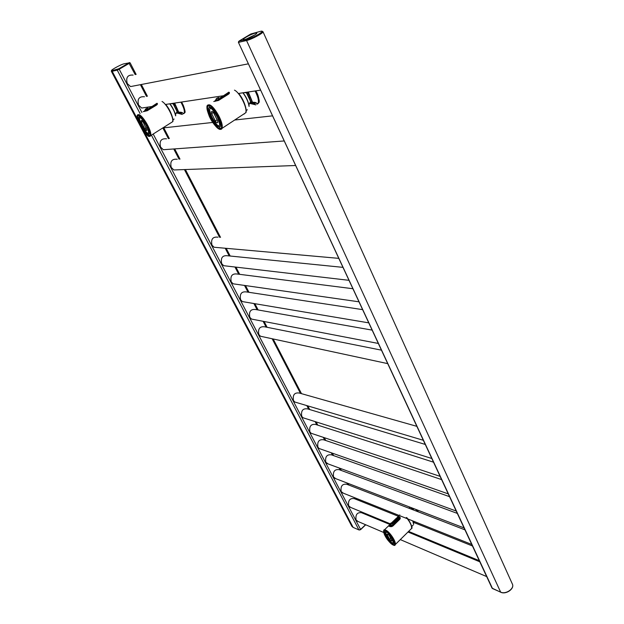 <?xml version="1.0" encoding="UTF-8"?>
<svg xmlns="http://www.w3.org/2000/svg" width="624" height="624" viewBox="0 0 624 624"><rect width="100%" height="100%" fill="white"/><g stroke="black" fill="none" stroke-linecap="round" stroke-linejoin="round"><path stroke-width="0.94" d="M217.979 237.19C212.753 236.558 210.748 239.203 211.981 245.123L214.063 247.244L217.214 247.525M416.855 426.34L299.247 393.026C294.473 392.402 292.547 394.906 293.459 400.538L294.801 402.02L296.47 402.519M144.495 96.759C139.027 96.307 137.062 99.107 138.598 105.152L141.687 108.038L146.507 107.312M342.982 267.361L227.682 255.778C222.503 255.138 220.506 257.759 221.699 263.656L223.673 265.691L226.613 266.035M425.272 444.444L307.499 408.876C302.78 408.26 300.869 410.756 301.751 416.348L303.03 417.768L304.59 418.267M352.911 288.733L237.206 274.022C232.073 273.374 230.084 275.987 231.239 281.853L233.111 283.803L235.856 284.193M433.516 462.189L315.611 424.453C310.947 423.852 309.044 426.332 309.894 431.894L311.119 433.267L312.577 433.75M166.546 138.832C161.117 138.302 159.136 141.055 160.579 147.077L163.324 149.721L167.661 149.401M362.63 309.644L246.558 291.946C241.472 291.291 239.491 293.888 240.607 299.723L242.385 301.595L244.943 302.024M441.605 479.599L323.583 439.772C318.981 439.187 317.086 441.659 317.912 447.174L319.082 448.5L320.447 448.976M177.239 159.26C171.85 158.707 169.853 161.429 171.257 167.443L173.846 169.962L177.934 169.814M372.146 330.119L255.739 309.543C250.708 308.896 248.726 311.47 249.803 317.273L251.503 319.067L253.882 319.527M449.537 496.665L331.43 454.841C326.875 454.272 324.995 456.729 325.79 462.212L328.185 463.952M133.123 75.083C127.639 74.685 125.689 77.509 127.28 83.561L130.564 86.58L135.611 85.605M381.459 350.165L264.755 326.828C259.771 326.18 257.806 328.747 258.843 334.511L260.458 336.242L262.681 336.718M457.322 513.412L339.136 469.661C334.643 469.108 332.779 471.557 333.544 477.001L335.813 478.686M464.958 529.846L346.726 484.247C342.28 483.709 340.431 486.143 341.172 491.548L343.317 493.178M398.393 516.305L354.19 498.592C349.791 498.069 347.958 500.487 348.676 505.861L350.711 507.437M389.883 524.472L361.53 512.71C357.185 512.203 355.368 514.613 356.062 519.948L357.989 521.469M149.588 136.266C151.772 136.578 150.969 132.616 147.178 124.363C142.88 117.484 139.909 114.27 138.247 114.73C136.118 114.535 136.96 118.529 140.767 126.719C144.986 133.474 147.927 136.656 149.588 136.266L150.579 135.486C152.537 131.648 141.874 113.552 138.263 114.652L137.249 116.119M138.661 115.518C139.963 114.777 142.787 117.959 147.139 125.065C150.392 132.421 151.078 135.899 149.183 135.494C147.888 136.172 145.088 133.013 140.798 126.032C137.522 118.708 136.804 115.206 138.661 115.518L139.363 116.735C140.657 116.267 143.122 119.192 146.757 125.486C149.456 131.165 150.072 134.082 148.59 134.246C147.287 134.667 144.846 131.773 141.25 125.564C138.536 119.909 137.904 116.969 139.363 116.735L140.057 117.944C140.735 117.281 142.779 119.8 146.172 125.51C148.535 130.689 149.136 133.185 147.982 132.998C147.303 133.637 145.275 131.134 141.913 125.486C139.542 120.323 138.918 117.811 140.057 117.944M149.331 108.256L156.975 103.272C157.716 103.662 157.552 104.278 156.484 105.105L147.256 110.729L143.185 111.641M144.066 111.47L144.651 111.181M149.393 108.295L156.959 103.35L157.318 104.255M156.14 105.05L156.718 104.606M156.655 104.972L155.782 105.105M155.228 105.487L155.602 105.066M153.832 106.283L154.908 105.534M154.479 105.893L154.76 105.495M154.674 104.926L153.863 105.503L154.183 105.932M165.617 104.434C167.435 106.431 169.377 109.73 171.444 114.325C172.544 117.226 172.981 119.324 172.747 120.611M141.437 122.335L144.877 128.864C145.798 130.322 146.507 130.79 146.983 130.26L143.185 122.117C142.264 120.65 141.562 120.182 141.079 120.721L141.437 122.335L142.802 121.493M153.192 106.673L155.782 105.518M149.705 108.826L153.956 106.548L153.496 106.33M149.69 108.794L150.142 108.74L149.815 109.153M149.659 108.732L150.283 108.638M150.049 108.467L151.554 107.882M151.39 108.108L150.454 108.256M151.421 107.96L151.983 107.671L151.094 107.866M151.336 107.687L152.669 107.328M152.708 107.18L151.741 107.476M151.975 107.297L153.317 106.938M153.348 106.79L152.381 107.086M152.615 106.907L153.956 106.548M153.988 106.4L153.543 106.322M154.159 106.322L154.541 106.111L154.05 105.901M156.172 105.284L155.025 105.518M154.557 105.737L155.29 105.596M155.259 105.776L154.3 105.916M156.335 105.183L155.415 105.16M156.554 105.05L155.68 105.121M156.757 104.902L155.891 105.089M156.858 104.809L156.452 104.699M173.308 103.904L177.154 111.4L175.445 114.512M175.469 114.59L177.122 111.626L173.191 103.935M170.929 103.639L173.082 103.748M175.648 115.612C175.609 113.537 173.675 109.598 169.837 103.802M180.89 102.141C183.659 107.11 184.766 110.752 184.197 113.069C184.844 110.932 183.776 107.281 180.976 102.125C183.885 108.046 185.032 111.4 184.376 112.18M184.096 113.131L183.386 113.607L184.096 113.131M178.885 112.382L182.13 112.827L179.08 112.172C181.756 112.141 183.089 112.679 183.066 113.779L184.197 113.069L183.339 113.794M182.185 114.325L178.207 113.342L181.849 114.34M174.229 103.139L178.815 112.351L174.642 103.077M178.285 112.359L178.292 112.414C177.902 110.089 176.413 107.024 173.815 103.202C176.225 106.345 178.503 112.008 178.277 112.382L178.815 112.351M176.467 112.71L178.113 112.414L176.904 111.119M180.586 112.538L178.955 112.343M178.207 113.342L176.319 112.967M178.285 112.414L177.684 112.952L176.397 112.835L177.785 112.96L180.632 112.57M182.13 112.827L180.539 113.038L181.506 113.81L179.634 112.889L181.498 113.568M178.238 112.242L176.998 110.963M180.391 112.46L177.785 112.96L180.632 112.577M180.898 113.435L179.665 112.897M179.72 112.882L180.703 113.014M184.057 113.443L184.657 112.78C185.78 112.531 184.751 108.943 181.545 102.04M184.244 113.233L184.634 112.796M184.735 112.577C185.359 112.258 184.938 109.972 183.472 105.721L181.623 102.032L183.464 105.713C184.922 110.019 185.32 112.375 184.657 112.78L184.4 112.944C184.969 110.651 183.885 107.032 181.155 102.102M145.423 109.652L147.888 108.077M146.008 108.958L144.815 110.737C147.771 109.66 149.159 108.818 148.98 108.202M147.592 108.124L145.977 108.904M145.821 108.841L145.181 109.621M147.1 108.272L146.344 108.521M147.256 108.826L147.03 108.373M147.1 108.911L147.545 108.662L147.108 108.412M220.506 129.301C223.22 129.636 222.628 125.135 218.735 115.791C214.063 108.007 210.655 104.395 208.525 104.949C205.865 104.762 206.505 109.309 210.428 118.576C215.015 126.196 218.377 129.769 220.506 129.301L221.941 128.115C224.305 123.178 213.049 103.561 208.541 104.855L207.246 106.057L207.028 107.234M208.962 105.83C210.67 104.972 213.884 108.553 218.611 116.594C221.926 124.925 222.417 128.872 220.077 128.435C218.369 129.223 215.186 125.674 210.538 117.788C207.191 109.496 206.661 105.511 208.962 105.83L209.695 107.211C211.38 106.657 214.172 109.949 218.072 117.078C220.873 123.505 221.333 126.82 219.445 127.023C217.768 127.522 215.007 124.262 211.146 117.25C208.33 110.854 207.847 107.507 209.695 107.211L210.436 108.584C211.364 107.812 213.658 110.659 217.324 117.117C219.749 122.975 220.241 125.806 218.813 125.611C217.885 126.352 215.608 123.529 211.981 117.148C209.539 111.306 209.024 108.451 210.436 108.584M225.186 94.669L228.79 92.157C229.757 92.578 229.655 93.249 228.493 94.177L218.509 100.456L213.767 101.509M214.422 101.345L215.319 100.955M214.64 101.322L215.42 101.252M220.553 97.672L228.774 92.243L229.367 92.492L229.273 93.413M229.086 93.647L228.696 93.701M227.713 94.177L228.392 93.67M228.68 94.037L227.292 94.247M226.668 94.669L227.097 94.201M225.139 95.558L226.762 94.918L226.309 94.723M225.841 95.121L226.145 94.676M220.451 97.64L225.17 94.684L225.514 95.168M238.555 93.46C240.318 95.308 242.291 98.686 244.452 103.592C245.669 106.938 246.168 109.379 245.965 110.924M211.708 113.568L215.342 120.955C216.411 122.671 217.253 123.162 217.885 122.429L217.573 120.697L213.931 113.287C212.87 111.563 212.02 111.072 211.396 111.813L211.708 113.568L213.431 112.476M224.445 95.995L228.329 94.271M221.029 98.342L225.381 95.846L224.78 95.612M220.974 98.233L222.097 97.765M220.982 98.171L221.364 97.781M221.918 98.023L220.919 98.116M221.676 97.734L222.058 97.344M222.144 97.765L221.489 97.757M221.746 97.562L222.791 97.328M222.37 97.297L222.752 96.907M221.777 97.391L222.183 97.328M222.433 97.126L224 96.712M223.057 96.86L223.447 96.47M224.039 96.541L222.869 96.892M223.127 96.689L224.695 96.283M224.718 96.08L223.564 96.455M223.821 96.26L225.381 95.846M225.42 95.675L224.827 95.605M224.515 95.823L225.404 95.644L224.258 96.018M225.607 95.597L226.013 95.363L225.381 95.129M225.202 95.386L226.099 95.215L224.944 95.589M225.241 95.215L226.239 95.121M227.042 94.614L226.442 94.7M228.392 94.224L226.863 94.458L227.908 94.497M226.801 94.981L225.638 95.152M228.563 94.115L227.191 94.263M228.782 93.951L227.425 94.224M228.891 93.85L228.072 93.787M229.024 93.717L228.517 93.733M246.652 92.945C248.633 96.135 249.959 98.943 250.63 101.361L248.898 104.684M248.914 104.746L250.661 101.657L246.55 92.976M244.062 92.633L246.41 92.765M249.07 106.142C249.358 105.3 247.088 97.82 243.009 92.789M255.122 90.971C257.891 96.876 259.007 100.402 258.469 101.54M258.094 103.186L256.987 103.997L258.094 103.186M252.135 102.586L252.923 102.274C255.536 102.211 256.854 102.773 256.877 103.966L258.196 103.116L256.94 104.208M247.837 92.063L252.619 102.484L248.305 91.993M251.956 102.492L251.963 102.554C251.714 99.918 250.162 96.447 247.315 92.141C249.998 95.683 252.275 102.094 251.94 102.523L252.619 102.531M249.85 103.022L251.074 102.656L250.435 102.032M251.948 102.554L249.772 103.163L250.739 103.264L254.335 102.788L252.915 102.469M255.692 104.801L249.655 103.389M252.704 102.515L256.035 103.054L254.015 103.319L254.966 104.208L252.977 103.163L254.779 104.021M251.917 102.367L250.544 101.852M254.108 102.64L250.739 103.264L254.335 102.788M254.296 103.802L253.009 103.225L254.186 103.303M257.876 103.763L258.695 102.796C259.927 102.25 258.952 98.28 255.77 90.87M258.149 103.475L258.664 102.812M258.82 102.445C259.873 101.774 258.929 97.999 255.988 91.112C258.453 95.417 259.358 99.31 258.695 102.796L258.422 102.976C259.155 100.246 258.133 96.236 255.341 90.932M216.263 99.286L216.731 98.342L216.263 99.286L216.91 98.53L218.743 98.14L218.197 97.867L219.001 97.5M218.65 97.555L216.856 98.428M216.349 98.678L216.005 99.325M218.182 97.703L217.222 98.007M218.743 98.14L218.096 97.812M218.197 97.867L218.759 98.046M394.111 545.275L395.273 544.565C396.474 541.96 389.524 531.476 385.655 530.096L383.705 530.572C383.448 532.061 384.049 534.082 385.515 536.624C386.482 538.426 389.173 542.552 393.237 545.033C395.749 546.398 395.889 544.401 393.643 539.027C390.421 533.894 387.754 530.938 385.64 530.158C383.136 528.848 383.027 530.868 385.304 536.234C388.487 541.289 391.123 544.222 393.229 545.025L393.26 545.041M385.913 530.696C387.676 531.164 390.172 534.027 393.401 539.276C395.257 543.995 395.109 545.735 392.956 544.495C391.201 544.003 388.729 541.172 385.538 535.985C383.651 531.266 383.776 529.503 385.913 530.696L386.381 531.523C388.066 532.093 390.211 534.643 392.8 539.175C394.462 542.927 394.376 544.409 392.558 543.621C390.881 543.028 388.76 540.501 386.186 536.024C384.509 532.272 384.579 530.774 386.381 531.523L386.857 532.35C387.855 532.483 389.594 534.635 392.067 538.801C393.455 542.162 393.487 543.473 392.153 542.74C391.154 542.599 389.431 540.462 386.974 536.328C385.57 532.966 385.531 531.64 386.857 532.35M391.958 522.491L396.505 518.076L399.461 516.664C400.436 517.592 400.514 518.489 399.703 519.371L392.894 526.001L389.423 526.43L389.875 524.511M392.114 522.444L396.56 518.123L399.446 516.734L400.039 517.296L399.688 519.363L392.863 526.016L389.47 526.43L388.994 526.071L389.875 524.62L390.094 525.182M400.039 517.296L399.672 519.379L392.863 525.993L388.994 526.071M389.407 525.915L389.719 525.377M390.476 526.344L389.563 525.322M389.314 526.352L389.493 525.587L390.367 525.86M390.406 526.64L389.275 525.876M398.096 517.678L400.187 517.741M400.21 518.185L398.962 517.335M400.156 518.528L397.933 517.631L400.21 518.115L398.58 517.452M397.363 518.029L397.909 517.569M394.914 520.291L395.655 519.441L396.419 519.776L395.639 519.511L396.365 519.815L395.803 519.355L396.131 518.981L396.887 519.316L396.115 519.051L396.833 519.355L396.271 518.895L396.599 518.606L397.566 518.794L398.011 518.31L397.192 517.943L397.745 517.639M396.809 518.458L397.855 518.466L397.192 517.943M396.505 518.076L399.064 518.302L399.415 518.856L397.839 519.433L394.196 522.998C394.095 524.854 392.863 525.736 390.491 525.634L389.984 524.098M399.485 519.535L399.009 519.386M399.376 519.644L398.915 519.535M390.655 526.664L389.259 526.321M390.842 526.664L389.243 526.001M391.139 526.656L389.345 525.884M392.215 526.414L391.622 526.484M406.832 517.694C408.767 519.488 412.191 526.235 411.614 527.069M399.149 518.786L394.189 522.982M387.278 534.838L389.587 539.347C390.538 540.727 391.31 541.265 391.895 540.946L389.438 535.766C388.479 534.378 387.707 533.848 387.13 534.167L387.278 534.838L387.949 534.183M394.446 520.751L395.873 520.338L395.171 519.971L396.396 519.925L396.825 519.418L396.084 518.934L397.09 519.254L397.457 518.723M398.993 520.01L398.44 519.948M398.525 520.478L398.057 520.299L397.714 520.775L398.315 520.681M397.574 521.399L396.77 521.703M396.646 522.304L396.17 522.155M396.224 522.132L396.466 522.475L396.076 522.296M396.154 522.787L395.694 522.608L395.99 522.935M395.678 523.247L395.117 523.162L394.867 523.552L395.468 523.45M395.203 523.708L394.649 523.622L395.047 523.864M389.68 525.361L390.179 525.595M390.289 525.775L389.493 525.424M392.777 522.343L395.109 519.987M393.565 522.46L396.396 519.925M393.775 522.475L393.284 521.828L393.986 522.101L393.276 521.812L392.956 522.116L393.682 522.467M393.214 521.828L394.15 522.007M393.494 521.672L394.625 521.547M394.165 521.976L393.752 521.352L394.477 521.57L393.76 521.282L395.101 521.087M394.625 521.492L393.947 521.204M393.97 521.212L394.945 521.196L394.282 520.681M395.203 521.095L394.633 520.447M395.086 521.017L394.391 520.712M395.452 520.845L394.891 520.283M395.951 520.26L395.226 519.761M396.427 519.8L395.585 519.542L396.053 519.067M397.09 519.254L396.646 518.388M397.34 519.012L396.084 518.934M397.371 518.879L396.747 518.396M399.906 519.074L399.274 519.223M398.182 518.419L399.337 518.552M397.683 517.756L398.736 518.31M397.028 518.154L398.042 518.396L397.285 517.998M397.075 518.029L397.901 518.458M399.727 519.293L399.305 519.152M396.778 518.443L397.426 518.708M400.117 518.645L398.089 517.67M400.202 517.873L399.157 517.452M400.21 518.029L398.697 517.358M391.661 526.43L391.069 526.594L391.794 526.555M412.737 520.892L413.65 524.332M413.603 523.653L412.846 520.939M412.893 520.954L413.626 524.113M414.079 521.43L413.462 522.53M415.834 509.402L417.487 511.54M412.784 508.232L413.65 510.058M408.86 508.209L409.937 507.14M408.954 508.248L410.194 507.242M412.316 508.053L413.369 509.948M410.654 508.903L411.247 508.03L411.684 509.145M410.81 508.958L411.044 508.404M418.259 511.836L416.738 509.753M418.361 511.875L416.863 509.8M392.917 522.655L390.991 523.037L390.959 524.55L391.427 523.918L392.894 523.817L392.527 522.561M391.693 523.715L391.1 523.045L390.757 523.333L391.209 523.442L390.959 524.55M392.551 522.881L391.443 522.99M391.381 523.996L390.694 524.339M391.63 523.739L390.991 523.037M391.755 523.7L391.108 522.974M392.652 524.02L392.301 523.068M392.387 523.38L392.886 523.708M391.786 523.715L392.496 524.082M182.309 114.442L176.475 112.687M255.832 104.926L249.943 102.851M246.737 39.601C252.931 38.298 267.353 29.578 260.395 31.364L250.817 33.992L239.21 40.973L246.737 39.601L246.542 40.529C251.378 39.554 264.092 32.721 262.977 31.699L261.893 31.231M254.069 35.357C247.127 39.608 238.719 41.535 245.989 37.253C252.767 33.095 261.308 31.052 254.069 35.357M118.724 68.796L128.872 62.938L124.106 63.788C120.26 64.607 108.022 71.635 112.351 70.551L118.724 68.796L119.215 69.241L130.104 62.821L136.126 74.451M365.719 524.776L360.649 529.628L359.463 529.994M365.555 524.714L360.602 529.448L358.925 529.932L151.429 135.182M359.338 530.002L360.602 529.448L153.215 134.066M353.387 527.506L358.925 529.932L353.09 527.374L351.827 526.243M141.882 112.453L119.215 69.241L117.242 70.138L140.072 113.56M111.563 70.418L111.345 71.292L112.187 71.292L137.709 119.613M144.331 132.14L353.176 527.475L351.858 526.297L111.345 71.292M112.351 70.551L112.187 71.292L117.242 70.138L117.406 69.389M362.583 513.146L362.06 512.132M355.259 499.021L354.549 497.663M347.81 484.669L346.921 482.953M340.244 470.075L339.167 467.992M332.561 455.247L331.282 452.79M324.737 440.162L323.263 437.323M316.789 424.827L315.112 421.59M308.701 409.235L306.813 405.592M300.479 393.377L272.158 338.762M266.113 327.101L263.102 321.298M257.135 309.793L253.89 303.529M247.993 292.165L244.507 285.433M238.688 274.209L234.952 267.01M229.203 255.926L225.217 248.243M219.547 237.299L184.431 169.58M179.033 159.159L173.745 148.964M168.402 138.661L162.887 128.029M146.492 96.416L140.408 84.677M135.205 74.646L128.872 62.938M238.93 41.402L238.735 42.315L246.542 40.529L500.651 592.129L492.484 588.541L238.399 42.315L238.703 41.387M492.796 588.682L492.04 588.128M500.971 592.254L500.651 592.129C505.83 594.75 514.847 588.448 512.343 583.986C514.878 588.674 505.97 594.89 500.737 592.238L492.047 588.143L238.399 42.315M129.238 62.564L130.104 62.821M245.95 39.195L254.748 34.936M148.84 136.149L149.659 136.282M162.029 101.486C166.686 103.701 174.314 118.482 172.544 121.774L149.62 136.289C148.598 137.327 145.626 134.105 140.696 126.602C136.321 117.53 137.218 116.891 137.389 115.448M157.373 103.522L156.46 105.121L147.241 110.721L143.653 111.509M153.925 105.979L154.729 105.854M155.618 105.518L156.133 105.308M144.877 128.864L146.281 127.99M147.982 132.998L149.183 135.494M153.473 106.712L152.779 106.681M152.81 107.024L152.139 107.071M152.17 107.414L151.499 107.461M150.883 108.194L150.298 108.28M156.39 105.144L155.353 105.316M156.367 104.863L156.897 104.777M175.617 115.861C174.743 111.883 172.77 107.874 169.705 103.826M145.486 109.582L145.907 108.888M146.757 108.779L145.961 109.005M149.3 108.248L149.479 108.397C148.707 109.356 147.163 110.214 144.846 110.971L144.573 110.737M219.344 129.106L220.576 129.332M244.249 114.036L243.758 114.036M234.468 90.145C239.905 92.516 247.798 108.56 245.677 112.788L220.529 129.332C218.743 130.315 212.207 123.24 209.235 116.126C206.037 107.5 207.098 108.225 207.246 106.057M218.509 100.456L214.477 101.338M228.493 94.177L218.494 100.448M213.541 112.624L217.472 120.494M213.455 112.515L217.534 120.627M215.342 120.955L217.066 119.855L217.448 120.448M218.813 125.611L220.077 128.435M224.835 95.94L223.993 96.002M224.149 96.369L223.306 96.431M223.454 96.806L222.674 96.923M221.957 97.851L221.224 97.742M222.066 97.679L221.325 97.789M221.372 98.116L220.951 98.171M226.863 94.809L225.927 94.949M228.93 93.818L227.947 93.974M249.054 106.423C248.368 101.915 246.316 97.375 242.892 92.812M255.06 90.979C257.891 96.314 258.937 100.363 258.196 103.116C259.015 100.55 257.993 96.494 255.146 90.964M254.545 103.943L255.005 103.88M253.952 103.303L254.654 103.951M257.634 103.919L258.422 102.976M220.139 97.656C220.631 98.303 219.133 99.247 215.639 100.48L215.99 99.271M220.623 97.804L220.81 97.89C220.038 98.974 218.322 99.926 215.662 100.745L215.225 100.464M220.607 97.718L221.153 98.779M389.142 525.291L383.705 530.572L383.62 531.508M406.318 517.491C410.116 522.101 411.863 525.775 411.551 528.489L395.273 544.565L393.237 545.033M396.731 518.427L397.41 518.723L396.692 518.435M399.227 517.483L400.202 517.834M395.109 523.801L394.54 523.871M395.054 523.856L394.649 523.684L394.992 523.91M396.053 522.881L395.343 523.091M396.006 522.928L395.6 522.764L395.944 522.99M400.07 518.778L399.43 518.864M398.9 520.104L398.455 519.925L398.19 520.315L398.783 520.213M397.956 521.032L397.238 521.243M397.901 521.079L397.496 520.915L397.839 521.141M395.132 519.854L395.928 520.385M394.157 520.907L394.976 521.313M394.251 522.015L393.424 521.641M389.259 526.149L390.616 526.656M390.312 525.798L389.485 525.564M389.587 539.347L390.71 538.247M392.153 542.74L392.956 544.495M399.321 518.825L397.839 519.457L397.465 518.786M396.521 519.706L396.981 519.23M398.845 520.159L398.424 520.088M398.44 520.003L398.837 520.166M398.424 520.564L397.972 520.455M397.948 520.541L398.362 520.627M398.05 520.939L397.496 520.923M397.121 521.219L397.589 521.383L397.012 521.368M394.844 520.26L395.546 520.549L394.852 520.229M397.48 521.492L397.036 521.313M395.554 520.556L394.758 520.221M395.476 520.72L394.664 520.315M396.708 521.68L397.114 521.843M395.008 521.18L394.189 520.775M395.577 523.341L395.125 523.224M393.619 522.405L392.956 522.07M395.101 523.325L395.522 523.403M393.682 522.421L392.948 522.109M394.602 521.469L393.806 521.141M395.327 519.769L396.029 520.096M396.934 519.184L396.271 518.856M399.368 518.606L399.914 519.059L399.344 518.879M399.828 519.176L399.337 518.887M398.018 517.647L400.156 518.505L398.057 517.6M415.709 509.356L417.394 511.501M411.512 508.326L411.037 508.24L411.622 509.278M411.637 509.137L411.255 508.357L411.645 508.661M417.745 511.641L416.138 509.519M393.549 522.467C394.454 524.254 393.432 525.252 390.484 525.447C389.587 523.661 390.608 522.662 393.549 522.467M391.435 523.887L390.913 523.349M391.061 524.488L391.225 523.575M392.878 522.717L392.246 523.333L392.613 524.059M391.427 523.918L392.005 523.754M393.143 525.712L390.718 526.079L390.195 525.626L390.764 526.133L392.909 525.946M393.003 525.853L391.435 526.211M394.29 523.255L394.345 524.542M363.62 513.575L363.098 512.569M356.296 499.434L355.594 498.077M348.847 485.066L347.958 483.35M341.281 470.457L340.205 468.374M333.59 455.606L332.311 453.149M325.767 440.513L324.293 437.666M317.811 425.162L316.134 421.918M309.722 409.547L307.835 405.896M301.501 393.666L273.164 338.972M267.119 327.304L264.108 321.493M258.141 309.964L254.888 303.701M248.992 292.313L245.505 285.574M239.678 274.342L235.942 267.119M230.194 256.027L226.208 248.329M220.529 237.37L185.39 169.541M179.985 159.112L174.689 148.894M169.346 138.575L163.784 127.85M147.42 96.26L141.336 84.505M130.564 86.58L248.399 63.827M214.063 247.244L338.801 258.359M294.801 402.02L423.345 440.294M141.687 108.038L152.326 106.439M165.344 104.481L223.509 95.729M238.313 93.499L260.629 90.137M223.673 265.691L349.003 280.324M303.03 417.768L431.808 458.507M163.043 127.928L212.706 122.452M235.045 119.987L272.571 115.846M233.111 283.803L358.995 301.813M311.119 433.267L440.107 476.369M163.324 149.721L284.24 140.962M242.385 301.595L368.768 322.858M319.082 448.5L448.25 493.888M173.846 169.962L295.651 165.508M251.503 319.067L378.339 343.457M326.914 463.484L456.23 511.064M262.985 31.723L512.343 583.986M260.458 336.242L387.715 363.628M334.62 478.226L464.061 527.92M342.202 492.734L399.22 515.494M400.241 515.908L471.744 544.456M349.666 507.008L390.156 523.77M408.595 531.406L479.287 560.68M413.564 522.382L472.454 545.977M357.014 521.056L383.768 532.514M400.304 539.596L486.689 576.599M408.002 531.999L479.809 561.803M165.688 104.426C171.124 110.518 174.26 121.563 172.544 121.774M141.5 120.455L141.079 120.721M173.332 103.873L177.154 111.4L175.477 114.613M174.112 119.051L172.918 119.8M175.711 115.721C176.054 115.76 173.589 108.147 169.876 103.795M178.214 113.342L179.751 112.889M178.846 112.39L178.331 112.453M147.046 108.311L147.209 108.857M144.495 110.682L144.768 111.407M149.487 108.397L149.854 109.13M176.6 107.819L175.859 108.28M229.367 92.492L228.478 94.169M238.657 93.444C244.819 100.526 247.478 112.109 245.677 112.788M213.572 112.671L217.09 119.831M211.996 111.431L211.396 111.813M246.683 92.906L250.7 101.431L248.921 104.793M247.4 109.746L246.145 110.549M249.148 106.298C248.453 101.696 246.418 97.188 243.064 92.781M255.77 104.848L251.082 103.709L253.118 103.155M252.01 102.601L256.035 103.054M253.929 103.295L254.725 104.029M218.299 98.397L218.057 97.898M217.682 98.218L218.221 98.397M216.91 98.53L217.651 98.21M215.163 100.394L215.459 101.244M250.216 97.141L249.327 97.711M399.828 514.909L397.246 517.421M407.893 518.957C411.583 525.424 412.807 528.598 411.551 528.489M397.839 519.457L394.196 522.998M413.111 525.158L411.7 526.562M414.102 521.438L413.47 522.553M415.857 509.41L417.503 511.547M411.037 508.24L411.653 509.168M418.376 511.883L417.128 510.136M392.044 523.747L392.605 524.066M394.212 523.021L394.446 524.449"/></g></svg>
